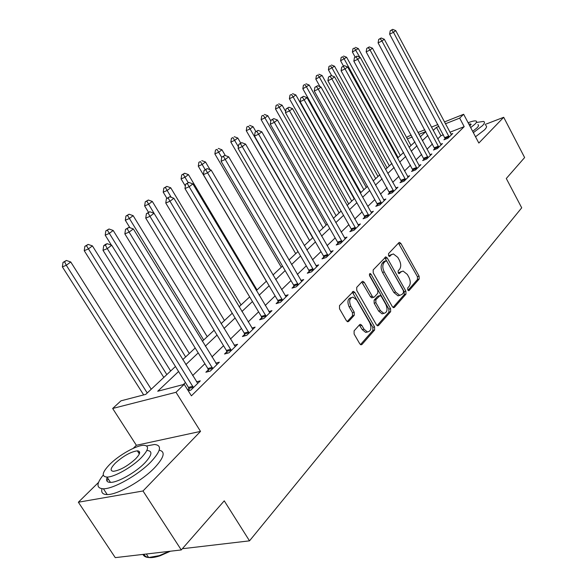 <?xml version="1.0" encoding="UTF-8"?>
<svg xmlns="http://www.w3.org/2000/svg" width="587" height="587" viewBox="0 0 587 587"><rect width="100%" height="100%" fill="white"/><g stroke="black" fill="none" stroke-linecap="round" stroke-linejoin="round"><path stroke-width="0.88" d="M407.774 289.956L408.677 290.682L409.161 290.47L419.177 279.016L419.096 276.154L400.892 243.458L399.505 242.38L398.911 242.644L388.521 253.657L388.55 255.697L389.526 256.446L391.331 254.809L393.356 253.922L397.773 257.348L399.314 260.107C401.119 263.871 401.178 266.96 399.498 269.382L398.162 270.849L398.199 272.889L399.138 273.63L400.943 271.95L403.056 271.033L407.297 274.393L408.831 277.13C410.621 280.865 410.695 283.961 409.044 286.419L407.73 287.916L407.774 289.956M354.1 330.848L354.115 334.018L359.765 343.784L361.02 344.818L361.974 344.466L374.616 329.997L374.587 326.893L354.841 292.451L353.447 291.365L339.499 305.607L339.506 308.769L346.403 320.7L347.739 321.764L348.649 321.427L354.24 315.314L354.225 312.181L350.857 306.319C348.773 301.043 349.492 297.976 353.022 297.11L356.713 300.008L369.744 322.725C371.835 328.126 371.065 331.207 367.433 331.963L364.013 329.182L361.834 325.389L360.528 324.332L359.64 324.67L354.1 330.848M181.28 549.946L115.265 557.635L78.357 502.223L143.001 490.981L181.28 549.946L224.249 500.843L249.519 540.847L521.718 207.82L506.295 178.499L524.624 157.551L503.705 117.29L478.838 143.052L463.649 114.274L459.672 118.119L464.192 126.667L191.406 395.829L184.23 384.331L176.005 392.285L112.66 408.479L120.966 400.833L145.752 394.369L175.454 366.501M143.001 490.981L200.527 431.394L176.005 392.285M392.343 306.649L393.628 307.683L394.398 307.368L405.969 294.124L405.903 291.189L387.251 257.972L385.85 256.893L373.185 269.903L373.222 272.896L392.343 306.649M390.641 311.668L378.549 325.499L377.69 325.836L376.421 324.802L356.742 290.426L356.727 287.351L362.15 281.599L362.905 281.298L364.307 282.384L372.217 296.266L373.559 297.338L374.345 297.022L377.815 293.199L377.779 290.183L369.619 275.817L370.103 273.498L371.079 274.261L390.59 308.652L390.641 311.668L388.91 312.145L377.125 325.602M503.705 117.29L485.111 124.466M464.192 126.667L449.899 132.244M443.427 134.775L440.954 135.736L437.711 138.87M432.465 143.932L426.998 149.215M421.671 154.359L415.941 159.891M410.518 165.13L404.516 170.927M399.006 176.254L392.703 182.337M387.097 187.752L380.479 194.143M374.785 199.646L367.836 206.353M362.04 211.958L354.739 219.002M348.839 224.704L341.172 232.107M335.162 237.911L327.098 245.696M320.979 251.61L312.497 259.799M306.26 265.823L297.345 274.437M290.983 280.579L281.591 289.648M275.112 295.907L265.214 305.467M258.603 311.851L248.169 321.925M241.426 328.441L230.42 339.066M223.537 345.714L211.922 356.933M204.892 363.727L192.624 375.577M185.433 382.511L183.298 384.58M445.269 138.51L443.926 139.809L447.844 138.297L452.731 133.513L450.948 134.203M434.85 148.672L433.477 150.023L437.418 148.511L442.466 143.573L440.617 144.277M424.108 159.165L422.684 160.559L426.661 159.055L431.871 153.955L429.955 154.682M413.006 170.003L411.538 171.441L415.552 169.944L420.93 164.676L418.942 165.417M401.545 181.192L400.018 182.682L404.069 181.192L409.623 175.748L407.569 176.511M389.687 192.771L388.117 194.304L392.197 192.83L397.942 187.194L395.807 187.972M377.426 204.738L375.805 206.323L379.914 204.863L385.857 199.03L383.641 199.829M364.74 217.124L363.06 218.768L367.198 217.315L373.354 211.283L371.05 212.098L371.696 212.912M351.606 229.95L349.859 231.652L354.034 230.221L360.411 223.97L358.011 224.799M337.987 243.245L336.182 245.006L340.387 243.59L346.998 237.111L344.496 237.962M323.877 257.025L321.999 258.86L326.233 257.458L333.093 250.737L330.488 251.603M309.232 271.326L307.28 273.226L311.55 271.847L318.668 264.869L315.945 265.757M294.021 286.17L292.003 288.144L296.296 286.786L303.692 279.544L300.852 280.454M278.223 301.593L276.125 303.648L280.447 302.32L288.136 294.791L285.165 295.709M261.795 317.633L259.608 319.768L263.967 318.47L271.957 310.64L268.853 311.58M244.706 334.319L242.424 336.542L246.804 335.28L255.132 327.128L251.874 328.082M226.898 351.701L224.528 354.02L228.937 352.794L237.603 344.298L234.184 345.266M208.348 369.817L205.876 372.231L210.3 371.05L219.34 362.194L215.752 363.17M188.992 388.719L187.73 389.944M196.513 381.844L200.292 380.86L190.856 390.106L188.251 390.766M182.887 548.111L183.232 548.632L249.519 540.847M200.527 431.394L136.36 445.284L133.234 448.351M98.506 482.441L78.357 502.223M136.36 445.284L112.66 408.479M406.696 137.644L407.921 136.514L411.282 135.179M178.573 371.505L157.712 391.25L184.23 384.331M438.929 126.366L436.464 127.35L433.191 130.439M427.901 135.45L422.391 140.667M417.012 145.759L411.23 151.233M405.764 156.406L399.703 162.144M394.148 167.405L387.787 173.429M382.137 178.778L375.46 185.096M369.707 190.54L362.7 197.181M356.852 202.72L349.485 209.691M343.534 215.326L335.793 222.649M329.725 228.394L321.595 236.099M315.417 241.947L306.862 250.047M300.566 256.005L291.563 264.532M285.143 270.607L275.663 279.581M269.117 285.774L259.131 295.232M252.454 301.549L241.925 311.521M235.116 317.971L223.999 328.493M217.051 335.074L205.318 346.176M198.215 352.904L185.83 364.63M459.672 118.119L445.394 123.798M417.981 132.501L424.841 129.764M431.423 127.137L437.946 124.532M444.418 121.949L463.649 114.274M425.817 131.576L418.957 134.306M412.25 136.969L407.385 138.906M182.74 359.662L195.185 347.988M202.324 341.296L214.101 330.239M221.086 323.694L232.247 313.223M239.085 306.803L249.666 296.883M256.365 290.594L266.403 281.18M272.97 275.017L282.494 266.08M288.936 260.034L297.976 251.552M304.301 245.623L312.893 237.559M319.093 231.74L327.267 224.073M333.357 218.364L341.12 211.071M347.108 205.465L354.497 198.531M360.374 193.013L367.411 186.417M373.185 180.994L379.884 174.706M385.564 169.386L391.947 163.391M397.524 158.16L403.607 152.451M409.095 147.3L414.899 141.863M420.299 136.793L425.832 131.605M440.954 135.736L436.464 127.35M401.413 271.532L399.241 272.463L400.943 271.95M398.492 273.293L399.241 272.463M391.764 254.42L389.636 255.345L391.331 254.809M388.887 256.137L389.636 255.345M408.024 290.308L417.474 279.515L417.401 276.653L398.448 243.135M393.026 307.441L404.26 294.608L404.194 291.68L384.771 257.634M403.46 292.774L403.416 290.712L387.002 261.508L386.026 260.753L384.111 262.499C382.357 264.95 382.408 268.09 384.258 271.935L395.587 292.018L399.725 295.356L402.051 294.373L403.46 292.774M385.659 260.863L383.869 261.486L385.571 260.951M399.791 295.356L398.015 295.841L393.87 292.517L382.548 272.456C380.699 268.619 380.655 265.478 382.408 263.035L383.869 261.486M372.466 297.653L371.828 297.836L370.485 296.773L361.761 282.009M388.91 312.145L388.858 309.129L369.304 274.687M380.376 310.589L383.825 313.377C387.207 312.57 387.882 309.584 385.857 304.418L381.411 296.582L380.082 295.525L375.849 299.671L375.885 302.709L380.376 310.589L378.644 311.073L382.093 313.854L383.832 313.377L382.093 313.854M379.459 295.709L377.588 296.34L379.312 295.841M378.644 311.073L374.154 303.2L374.117 300.162L377.588 296.34M367.565 331.978L365.686 332.425L362.267 329.645L359.325 325.022M351.224 297.616C347.739 298.541 347.034 301.608 349.111 306.818L350.857 306.319M347.211 321.566L352.493 315.799L352.479 312.673L349.111 306.818M360.491 344.598L372.87 330.459L372.833 327.363L352.273 292.069M410.981 145.539L358.349 48.582L352.405 52.038L355.157 57.086M354.416 48.053L352.963 48.75L354.416 48.053L359.816 57.247M355.348 47.364L358.349 48.582M352.405 52.038L352.963 48.75M449.172 136.991L393.481 32.314L395.741 30.605L451.41 134.805M445.467 139.214L389.636 34.156L393.481 32.314L391.764 30.032L392.674 29.35L390.23 30.773L391.764 30.032M390.23 30.773L389.636 34.156M395.741 30.605L392.674 29.35M400.319 155.533L346.638 57.269L340.599 60.784L343.476 66.045M342.625 56.748L341.164 57.453L342.625 56.748L344.253 59.038L398.147 157.573M343.578 56.044L346.638 57.269M340.599 60.784L341.164 57.453M389.328 165.85L334.553 66.236L328.412 69.816L331.655 75.694M330.452 65.722L328.977 66.426L330.452 65.722L332.088 68.063L387.09 167.948M331.435 64.996L334.553 66.236M328.412 69.816L328.977 66.426M377.991 176.489L322.072 75.496L315.828 79.135L320.01 86.671M317.883 74.997L316.4 75.694L317.883 74.997L319.533 77.381L375.68 178.653M318.902 74.241L322.072 75.496M315.828 79.135L316.4 75.694M438.797 147.168L381.961 41.024L384.294 39.256L441.101 144.901M435.062 149.414L378.094 42.873L381.961 41.024L380.229 38.691L381.168 37.986L378.688 39.432L380.229 38.691M378.688 39.432L378.094 42.873M384.294 39.256L381.168 37.986M428.084 157.661L370.059 50.012L372.474 48.193L430.462 155.328M424.328 159.935L366.163 51.869L370.059 50.012L368.32 47.628L369.289 46.901L366.765 48.376L368.32 47.628M366.765 48.376L366.163 51.869M372.474 48.193L369.289 46.901M417.019 168.506L357.762 59.309L360.257 57.423L419.478 166.092M413.233 170.802L353.836 61.165L357.762 59.309L356.008 56.873L357.013 56.117L354.445 57.614L356.008 56.873M354.445 57.614L353.836 61.165M360.257 57.423L357.013 56.117M366.281 187.473L309.188 85.056L302.833 88.762L360.88 192.543M304.895 84.565L303.406 85.269L304.895 84.565L306.553 87.008L363.896 189.711M305.952 83.787L309.188 85.056M302.833 88.762L303.406 85.269M405.58 179.71L345.046 68.921L347.621 66.969L408.126 177.215M401.779 182.036L341.091 70.778L345.046 68.921L343.285 66.426L344.32 65.649L341.7 67.175L343.285 66.426M341.7 67.175L341.091 70.778M347.621 66.969L344.32 65.649M473.349 132.655L482.353 125.779C484.679 123.373 485.067 121.92 483.519 121.428L476.695 122.441M475.521 136.764L484.502 129.874C486.814 127.452 487.195 125.985 485.64 125.471M477.877 124.679C478.999 125.038 478.713 126.088 477.011 127.841L472.667 131.356M470.679 127.592L475.03 124.084C476.739 122.345 477.033 121.304 475.918 120.959C474.553 120.665 471.955 121.26 468.125 122.749M469.945 126.205L470.767 123.938L468.83 124.092M103.224 475.066C96.202 483.813 96.268 488.391 103.415 488.788C113.533 488.993 138.444 474.876 150.962 461.83C160.992 450.97 162.166 445.188 154.476 444.491L146.625 445.944M102.021 488.736C100.964 492.581 102.696 494.518 107.216 494.562C117.371 494.848 142.252 480.753 154.704 467.648C164.162 457.376 165.666 451.557 159.209 450.192M138.51 452.687L139.669 452.232M147.256 450.5C152.855 451.014 151.989 455.211 144.673 463.084C135.59 472.484 117.752 482.551 110.495 482.389C106.827 482.345 105.77 480.57 107.326 477.07M141.232 457.75C148.592 449.913 149.487 445.76 143.918 445.298C136.808 445.1 119.469 454.742 110.011 464.126C102.138 472.234 101.14 476.549 107.017 477.084C114.245 477.194 132.104 467.105 141.232 457.75M115.434 463.026C110.415 468.213 109.784 470.979 113.54 471.31C120.232 470.238 127.57 466.1 135.553 458.909C140.352 453.832 140.939 451.139 137.314 450.831C130.754 451.814 123.461 455.872 115.434 463.026M142.964 554.407C143.808 556.271 145.701 557.305 148.65 557.525L159.334 555.632L169.122 551.362M170.421 551.208L160.104 555.779C151.079 558.663 145.715 558.164 144.006 554.289M108.302 479.043L106.812 480.775M354.196 198.81L295.863 94.947L293.148 96.958L289.398 98.711L348.7 203.968M291.475 94.463L289.978 95.167L291.475 94.463L293.148 96.958L351.73 201.128M292.568 93.656L295.863 94.947M289.398 98.711L289.978 95.167M285.671 111.501L282.09 105.168L279.28 107.252L275.508 108.999L336.116 215.774M277.6 104.699L276.095 105.396L277.6 104.699L279.28 107.252L339.154 212.927M278.73 103.862L282.09 105.168M275.508 108.999L276.095 105.396M270.798 120.944L267.833 115.742L264.928 117.899L261.134 119.645L323.107 227.983M263.24 115.287L261.721 115.984L263.24 115.287L264.928 117.899L326.145 225.122M264.407 114.421L267.833 115.742M261.134 119.645L261.721 115.984M255.873 131.554L253.078 126.689L250.062 128.927L246.254 130.666L309.642 240.611M248.374 126.249L246.848 126.946L248.374 126.249L250.062 128.927L312.695 237.742M249.578 125.354L253.078 126.689M246.254 130.666L246.848 126.946M240.736 143.111L237.794 138.033L234.668 140.352L230.838 142.083L295.709 253.679M232.966 137.607L231.439 138.305L232.966 137.607L238.388 146.757M234.22 136.683L237.794 138.033M230.838 142.083L231.439 138.305M393.76 191.289L331.89 78.863L334.561 76.846L396.394 188.713M389.937 193.644L327.906 80.72L331.89 78.863L330.114 76.31L331.185 75.51L328.522 77.058L330.114 76.31M328.522 77.058L327.906 80.72M334.561 76.846L331.185 75.51M381.535 203.271L318.271 89.158L321.03 87.067L384.258 200.6M377.69 205.655L377.037 203.689L314.258 91.014L318.271 89.158L316.481 86.546L317.589 85.717L314.881 87.294L316.481 86.546M314.881 87.294L314.258 91.014M321.03 87.067L317.589 85.717M368.878 215.671L304.154 99.819L307.023 97.655L371.043 212.09M365.011 218.085L364.344 216.06L300.118 101.683L304.154 99.819L302.356 97.149L303.508 96.29L300.749 97.897L302.356 97.149M300.749 97.897L300.118 101.683M307.023 97.655L303.508 96.29M355.773 228.512L289.53 110.877L292.502 108.632L358.694 225.65M351.884 230.955L351.195 228.864L285.473 112.733L289.53 110.877L287.725 108.14L288.914 107.245L286.096 108.889L287.725 108.14M286.096 108.889L285.473 112.733M292.502 108.632L288.914 107.245M342.192 241.822L274.356 122.338L277.438 120.012L345.215 238.858M338.281 244.302L337.569 242.138L270.269 124.195L274.356 122.338L272.544 119.535L273.777 118.611L270.908 120.284L272.544 119.535M270.908 120.284L270.269 124.195M277.438 120.012L273.777 118.611M225.335 155.584L221.945 149.788L218.709 152.187L214.864 153.919L281.283 267.217M216.999 149.377L215.466 150.074L216.999 149.377L221.717 157.338M218.298 148.423L221.945 149.788M214.864 153.919L215.466 150.074M328.104 255.624L258.61 134.24L261.809 131.826L331.244 252.549M324.178 258.133L323.452 255.903L254.501 136.089L258.61 134.24L256.783 131.363L258.067 130.402L255.14 132.112L256.783 131.363M255.14 132.112L254.501 136.089M261.809 131.826L258.067 130.402M210.058 169.694L205.516 161.983L202.148 164.477L198.289 166.194L266.329 281.246M200.438 161.594L198.89 162.283L200.438 161.594L205.171 169.592M201.781 160.603L205.516 161.983M198.289 166.194L198.89 162.283M313.495 269.939L242.255 146.603L245.579 144.094L316.753 266.747M309.547 272.493L308.791 270.181L238.124 148.445L242.255 146.603L240.421 143.654L241.749 142.648L238.77 144.395L240.421 143.654M238.77 144.395L238.124 148.445M245.579 144.094L241.749 142.648M257.033 289.963L188.456 174.64L184.964 177.23L181.082 178.94L185.345 186.072M183.239 174.273L184.641 173.238L181.691 174.963L183.239 174.273L188.2 182.667M184.641 173.238L188.456 174.64M181.082 178.94L181.691 174.963M298.313 284.812L225.254 159.451L228.71 156.846L301.703 281.496M294.358 287.403L293.581 285.003L221.101 161.286L225.254 159.451L223.405 156.421L224.792 155.379L221.747 157.162L223.405 156.421M221.747 157.162L221.101 161.286M228.71 156.846L224.792 155.379M241.059 304.954L170.736 187.789L167.104 190.482L163.215 192.176L166.906 198.303M165.38 187.444L166.833 186.373L163.824 188.126L165.38 187.444L171.228 197.327M166.833 186.373L170.736 187.789M163.215 192.176L163.824 188.126M282.545 300.265L207.571 172.82L211.166 170.105L286.067 296.817M278.576 302.892L277.768 300.405L203.395 174.64L207.571 172.82L205.714 169.702L207.16 168.623L204.049 170.435L205.714 169.702M204.049 170.435L203.395 174.64M211.166 170.105L207.16 168.623M224.469 320.517L152.312 201.451L148.54 204.254L144.637 205.934L148.489 212.259M146.816 201.136L148.328 200.02L145.253 201.811L146.816 201.136L154.021 213.272M148.328 200.02L152.312 201.451M144.637 205.934L145.253 201.811M266.146 316.334L189.161 186.732L192.903 183.907L269.807 312.746M262.169 319.005L261.332 316.422L184.964 188.544L189.161 186.732L187.297 183.533L188.794 182.403L185.617 184.259L187.297 183.533M185.617 184.259L184.964 188.544M192.903 183.907L188.794 182.403M207.233 336.689L133.154 215.671L129.228 218.584L125.317 220.25L129.896 227.705M127.496 215.378L129.074 214.218L125.934 216.053L127.496 215.378L203.704 339.998M129.074 214.218L133.154 215.671M125.317 220.25L125.934 216.053M249.079 333.056L169.973 201.231L173.877 198.289L252.887 329.322M245.095 335.779L244.229 333.086L165.761 203.029L169.973 201.231L168.109 197.936L169.672 196.762L166.422 198.663L168.109 197.936M166.422 198.663L165.761 203.029M173.877 198.289L169.672 196.762M189.308 353.506L113.203 230.471L109.116 233.501L105.198 235.152L111.413 245.161M107.384 230.207L109.021 228.996L105.821 230.874L107.384 230.207L185.639 356.947M109.021 228.996L113.203 230.471M105.198 235.152L105.821 230.874M231.3 350.476L149.971 216.354L154.036 213.279L235.27 346.587M227.316 353.242L226.421 350.439L145.745 218.129L149.971 216.354L148.093 212.964L149.729 211.738L146.405 213.675L148.093 212.964M146.405 213.675L145.745 218.129M154.036 213.279L149.729 211.738M170.648 371.006L92.423 245.894L88.16 249.057L84.234 250.678L163.802 377.434M86.428 245.66L88.138 244.405L84.858 246.32L86.428 245.66L166.825 374.594M88.138 244.405L92.423 245.894M84.234 250.678L84.858 246.32M212.773 368.636L129.089 232.136L133.337 228.923L216.911 364.578M208.781 371.454L207.849 368.533L124.848 233.883L129.089 232.136L127.21 228.644L128.913 227.36L125.523 229.348L127.21 228.644M125.523 229.348L124.848 233.883M133.337 228.923L128.913 227.36M151.219 389.24L70.748 261.978L66.302 265.273L62.376 266.872L143.661 394.912M64.57 261.78L66.353 260.467L63 262.426L64.57 261.78L66.302 265.273L147.227 392.982M66.353 260.467L70.748 261.978M62.376 266.872L63 262.426M193.439 387.581L107.274 248.624L111.713 245.263L197.753 383.348M189.454 390.458L188.486 387.405L103.026 250.348L107.274 248.624L105.396 245.021L107.179 243.686L105.484 244.375L103.701 245.718L105.396 245.021M103.701 245.718L103.026 250.348M111.713 245.263L107.179 243.686M408.523 290.653L409.161 290.47M389.401 256.438L389.973 256.255M398.999 273.608L399.608 273.425M399.204 244.001L400.892 243.458M417.401 276.653L419.096 276.154M417.474 279.515L419.177 279.016M385.549 258.507L387.251 257.972M404.194 291.68L405.903 291.189M404.26 294.608L405.969 294.124M393.415 307.639L394.398 307.368M382.408 263.035L384.111 262.499M382.548 272.456L384.258 271.935M393.87 292.517L395.587 292.018M377.478 325.785L378.549 325.499M362.583 282.905L364.307 282.384M370.485 296.773L372.217 296.266M369.362 274.789L371.079 274.261M388.858 309.129L390.59 308.652M374.117 300.162L375.849 299.671M374.154 303.2L375.885 302.709M360.08 325.858L361.834 325.389M362.267 329.645L364.013 329.182M352.479 312.673L354.225 312.181M352.493 315.799L354.24 315.314M347.555 321.727L348.649 321.427M353.11 292.964L354.841 292.451M372.833 327.363L374.587 326.893M372.87 330.459L374.616 329.997M360.814 344.76L361.974 344.466M449.099 136.734L445.195 138.253M448.82 136.037L444.909 137.556M438.724 146.904L434.776 148.416M438.43 146.192L434.49 147.704M428.004 157.397L424.027 158.901M427.71 156.678L423.741 158.182M416.939 168.234L412.932 169.731M416.638 167.5L412.632 169.005M405.507 179.431L401.464 180.921M405.199 178.69L401.163 180.18M393.686 191.01L389.607 192.485M393.371 190.254L389.298 191.736M381.455 202.985L377.346 204.452M381.139 202.222L377.037 203.689M368.797 215.378L364.659 216.838M368.475 214.6L364.344 216.06M355.693 228.218L351.518 229.656M355.362 227.426L351.195 228.864M342.104 241.521L337.907 242.945M341.773 240.714L337.569 242.138M328.023 255.316L323.789 256.717M327.678 254.494L323.452 255.903M313.407 269.631L309.144 271.011M313.054 268.795L308.791 270.181M298.225 284.49L293.933 285.847M297.873 283.646L293.581 285.003M282.457 299.935L278.135 301.27M282.09 299.069L277.768 300.405M266.058 315.997L261.707 317.303M265.684 315.116L261.332 316.422M248.991 332.712L244.61 333.981M248.609 331.816L244.229 333.086M231.212 350.123L226.809 351.356M230.816 349.214L226.421 350.439M212.677 368.276L208.253 369.465M212.274 367.345L207.849 368.533M193.336 387.215L188.889 388.352M192.932 386.261L188.486 387.405M399.043 242.526L399.505 242.38M385.336 257.055L385.85 256.893M398.015 295.841L399.725 295.356M362.282 281.481L362.905 281.298M371.828 297.836L373.559 297.338M369.693 273.63L370.103 273.498M359.787 324.538L360.528 324.332M365.686 332.425L367.433 331.963M352.772 291.563L353.447 291.365M471.156 124.671L470.767 123.938M146.339 554.011L148.65 557.525M139.332 453.956L137.314 450.831M110.495 482.389L107.017 477.084M103.415 488.788L107.216 494.562M160.104 555.779L159.334 555.632"/></g></svg>
